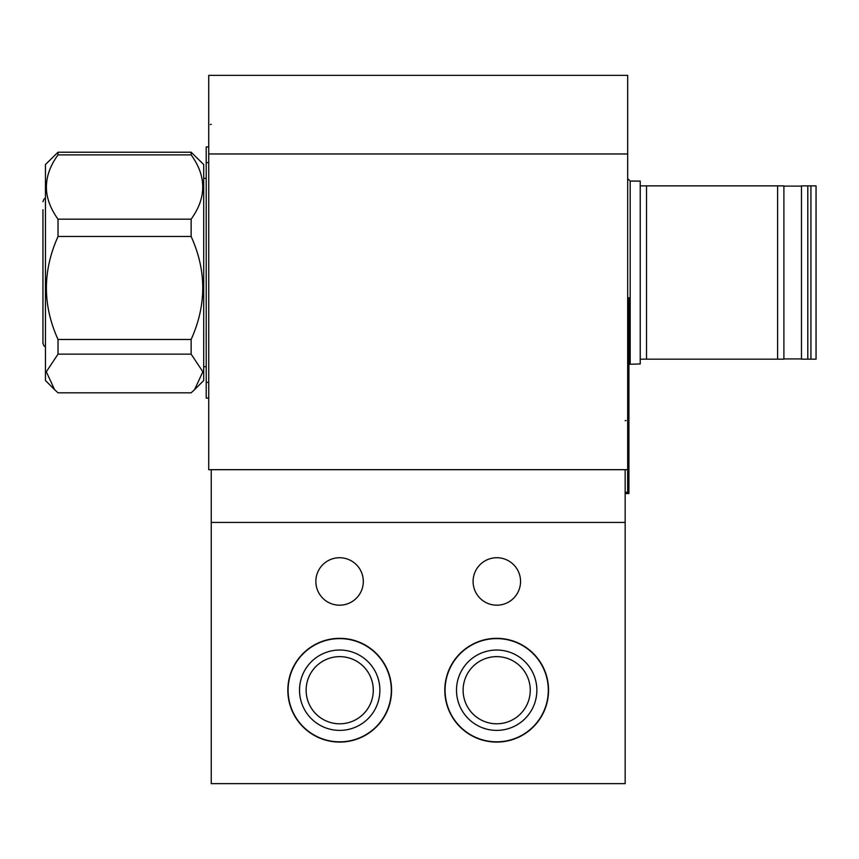 <?xml version="1.0" encoding="UTF-8"?>
<svg xmlns="http://www.w3.org/2000/svg" width="859" height="859" viewBox="0 0 859 859"><rect width="100%" height="100%" fill="white"/><g stroke="black" fill="none" stroke-linecap="round" stroke-linejoin="round"><path stroke-width="1.29" d="M627.671 469.69L625.159 469.69L625.159 783.644L211.239 783.644L211.239 469.69L208.726 469.69L208.726 75.356L627.671 75.356L627.671 492.293L625.159 492.293M777.62 185.866L646.516 185.866L646.516 359.169L783.902 359.169L783.902 185.866L777.62 185.866L777.62 359.169M801.479 185.866L801.479 359.169L816.05 359.169L816.05 185.866L801.479 185.866M630.184 363.948L630.184 181.088L640.234 181.088L640.234 363.948L628.928 364.28M640.234 359.169L646.516 359.169M646.516 185.866L640.234 185.866M42.95 209.725L42.95 343.353L44.077 346.037L45.463 346.896M194.542 389.675L203.701 380.526L203.701 164.52L191.138 152.215L191.138 154.867C206.622 176.299 206.622 197.731 191.138 219.174L191.138 236.483C206.632 270.714 206.632 305.042 191.138 339.477L191.138 354.133L202.853 371.775L194.542 389.675L191.138 392.821L58.025 392.821L54.611 389.675L46.311 371.786L58.025 354.133L58.025 339.477C42.531 305.246 42.531 270.918 58.025 236.483L58.025 219.174C42.531 197.742 42.531 176.31 58.025 154.867L58.025 152.215L45.463 164.52L45.463 380.526L54.611 389.675M58.025 354.133L191.138 354.133M58.025 339.477L191.138 339.477M58.025 236.483L191.138 236.483M58.025 219.174L191.138 219.174M58.025 154.867L191.138 154.867M58.025 152.215L191.138 152.215M211.239 469.69L625.159 469.69M391.575 690.217A51.862 51.862 0 0 0 313.771 645.292A51.862 51.862 0 0 0 313.771 735.132A51.862 51.862 0 0 0 391.575 690.217M548.557 690.217A51.862 51.862 0 0 0 470.753 645.292A51.862 51.862 0 0 0 470.753 735.132A51.862 51.862 0 0 0 548.557 690.217M363.314 581.457A23.741 23.741 0 0 0 327.708 560.906A23.741 23.741 0 0 0 327.708 602.009A23.741 23.741 0 0 0 363.314 581.457M520.554 581.457A23.741 23.741 0 0 0 484.948 560.906A23.741 23.741 0 0 0 484.948 602.009A23.741 23.741 0 0 0 520.554 581.457M548.3 690.217A51.615 51.615 0 0 0 470.882 645.517A51.615 51.615 0 0 0 470.882 734.917A51.615 51.615 0 0 0 548.3 690.217M536.864 690.217A40.18 40.18 0 0 0 476.595 655.417A40.18 40.18 0 0 0 476.595 725.007A40.18 40.18 0 0 0 536.864 690.217M530.261 690.217A33.576 33.576 0 0 0 479.902 661.14A33.576 33.576 0 0 0 479.902 719.294A33.576 33.576 0 0 0 530.261 690.217M391.317 690.217A51.615 51.615 0 0 0 313.9 645.517A51.615 51.615 0 0 0 313.9 734.917A51.615 51.615 0 0 0 391.317 690.217M379.882 690.217A40.18 40.18 0 0 0 319.612 655.417A40.18 40.18 0 0 0 319.612 725.007A40.18 40.18 0 0 0 379.882 690.217M373.289 690.217A33.576 33.576 0 0 0 322.92 661.14A33.576 33.576 0 0 0 322.92 719.294A33.576 33.576 0 0 0 373.289 690.217M627.671 297.762L628.928 297.762L628.928 493.549L625.159 493.549M628.928 408.884L628.928 410.001M628.928 439.464L628.928 440.388M628.928 313.438L628.928 315.575M628.928 445.563L628.928 448.194M628.928 466.136L628.928 468.273M628.928 317.519L628.928 318.227M628.928 395.451L628.928 394.324M628.928 423.208L628.928 422.156M208.726 398.104L206.214 398.104L206.214 146.932L208.726 146.932M206.214 181.678L206.214 196.035M206.181 196.035L206.214 199.256M206.214 204.829L206.214 207.76M206.181 207.76L206.214 212.152M206.181 212.152L206.214 230.029M206.181 230.029L206.214 237.642M206.214 247.607L206.214 269.007M206.181 269.007L206.214 291.759M206.214 292.447L206.214 310.324M206.214 311.205L206.214 330.543M206.181 330.543L206.214 352.523M206.214 356.034L206.214 373.912M206.214 203.068L206.181 205.559M206.181 237.642L206.214 244.675M627.671 153.965L208.726 153.965M807.804 185.866L807.804 359.169M810.939 185.866L810.939 359.169M625.159 522.433L211.239 522.433M628.928 313.46L627.671 313.46M206.214 162.63L208.726 162.63M206.214 382.405L208.726 382.405M630.184 181.088L627.671 178.586M783.902 358.922L801.479 358.922M783.902 186.113L801.479 186.113M625.159 420.706L626.082 420.534M211.239 124.33L210.315 124.501M203.701 366.707L206.181 366.707M203.701 178.328L206.214 178.328M45.463 198.139L44.077 199.009L42.95 201.693"/></g></svg>
